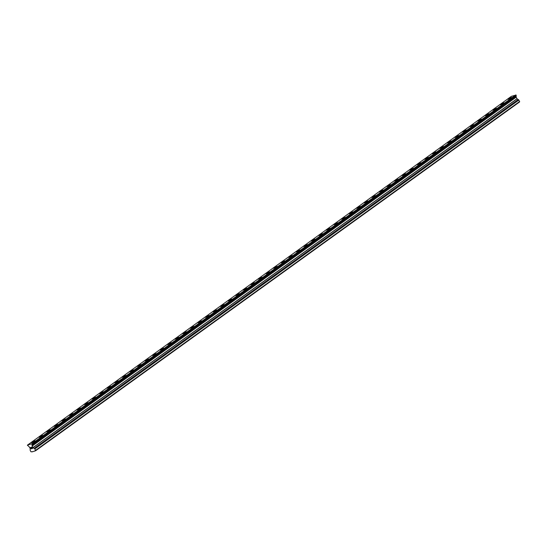 <?xml version="1.0" encoding="UTF-8"?>
<svg xmlns="http://www.w3.org/2000/svg" width="547" height="547" viewBox="0 0 547 547"><rect width="100%" height="100%" fill="white"/><g stroke="black" fill="none" stroke-linecap="round" stroke-linejoin="round"><path stroke-width="0.82" d="M508.067 99.342L511.589 97.366M500.505 104.792L504.026 102.815M492.943 110.248L496.464 108.265M485.38 115.697L488.902 113.721M477.818 121.147L481.339 119.171M470.256 126.596L473.777 124.62M462.694 132.046L466.215 130.07M455.131 137.495L458.653 135.519M447.569 142.945L451.09 140.976M440.007 148.401L443.528 146.418M432.445 153.851L435.966 151.875M424.882 159.3L428.404 157.324M417.32 164.75L420.841 162.774M409.758 170.199L413.279 168.223M402.195 175.649L405.717 173.672M394.633 181.098L398.154 179.129M387.071 186.554L390.592 184.578M379.509 192.004L383.03 190.028M371.946 197.453L375.468 195.477M364.384 202.903L367.905 200.927M356.822 208.352L360.343 206.376M349.26 213.809L352.781 211.826M341.697 219.251L345.219 217.282M334.135 224.708L337.656 222.732M326.573 230.157L330.094 228.181M319.01 235.607L322.532 233.631M311.448 241.056L314.969 239.08M303.886 246.506L307.407 244.53M296.324 251.962L299.845 249.979M288.761 257.411L292.283 255.435M281.199 262.861L284.72 260.885M273.637 268.31L277.158 266.334M266.074 273.76L269.596 271.784M258.512 279.209L262.034 277.233M250.95 284.666L254.471 282.683M243.388 290.115L246.909 288.132M235.825 295.565L239.347 293.589M228.263 301.014L231.784 299.038M220.701 306.464L224.222 304.488M213.139 311.913L216.66 309.937M205.576 317.363L209.098 315.387M198.014 322.819L201.535 320.836M190.452 328.268L193.973 326.292M182.889 333.718L186.411 331.742M175.327 339.167L178.848 337.191M167.765 344.617L171.286 342.641M160.203 350.066L163.724 348.09M152.64 355.523L156.162 353.54M145.078 360.972L148.599 358.989M137.516 366.422L141.037 364.446M129.954 371.871L133.475 369.895M122.391 377.321L125.913 375.345M114.829 382.77L118.35 380.794M107.267 388.22L110.788 386.244M99.704 393.676L103.226 391.693M92.142 399.125L95.663 397.149M84.58 404.575L88.101 402.599M77.018 410.024L80.539 408.048M69.455 415.474L72.977 413.498M61.893 420.923L65.414 418.947M54.331 426.373L57.852 424.397M46.769 431.829L50.29 429.846M39.206 437.279L42.728 435.303M31.644 442.728L35.165 440.752M30.926 448.096L30.618 447.555L31.234 448.109M30.974 448.191L31.282 448.738L30.974 448.191M31.282 448.738L31.753 448.588L31.268 448.848L30.502 447.48L31.09 447.405M30.509 447.48L31.268 448.848L31.801 448.677M31.582 447.138L32.164 447.425L32.191 448.444L32.745 448.376L32.116 448.581L32.095 447.439L31.658 447.521M31.596 447.316L32.095 447.439L32.116 448.574L32.745 448.376M32.608 451.719L35.617 450.755L34.858 448.875L518.85 100.039L517.1 98.809L516.163 97.195L516.04 95.041L511.349 96.347L27.364 445.183L29.258 446.851L30.194 448.472L30.174 450.366L30.974 451.795L32.608 451.719M27.364 445.183L31.876 443.747L32.17 446.024L33.039 447.562L34.858 448.875M518.283 99.636L34.29 448.465L518.283 99.629M35.617 450.755L519.609 101.927L518.85 100.039M34.447 451.131L34.796 450.878M35.658 450.304L519.65 101.469M31.876 443.747L515.869 94.911M32.102 451.877L32.458 451.624M34.803 448.82L518.795 99.985M34.352 448.574L518.344 99.739M34.229 448.355L518.221 99.527M33.107 447.644L517.1 98.809M33.039 447.562L517.024 98.727M32.17 446.024L516.163 97.195M32.15 445.928L516.142 97.099M32.252 444.827L516.238 95.992M32.191 444.725L516.183 95.889M32.184 444.718L516.177 95.882M32.129 444.608L516.122 95.773M32.205 444.191L516.197 95.356M32.191 444.13L516.183 95.294M32.047 443.87L516.04 95.041M32.006 443.822L515.999 94.993"/></g></svg>
